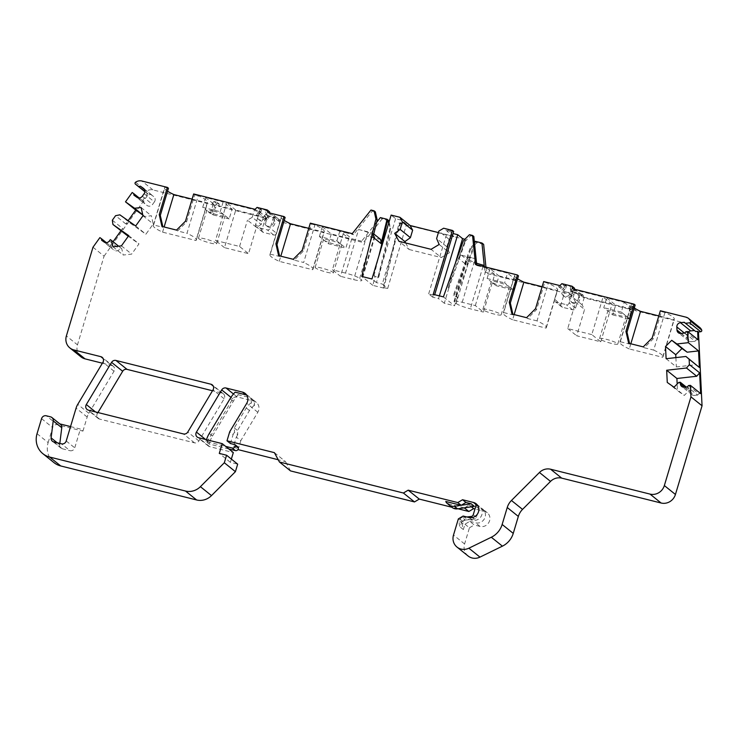 <?xml version="1.0" encoding="UTF-8"?>
<svg xmlns="http://www.w3.org/2000/svg" width="739" height="739" viewBox="0 0 739 739"><rect width="100%" height="100%" fill="white"/><g stroke="black" fill="none" stroke-linecap="round" stroke-linejoin="round"><path stroke-width="0.55" stroke-dasharray="3.69 2.77" d="M438.412 232.582L453.875 236.452L449.109 239.307L446.864 246.78L449.395 252.71L439.16 244.48M446.864 246.78L436.62 238.549M106.342 242.632L111.644 246.9L111.866 248.507L114.305 250.225A3.963 3.723 -51.2 0 0 119.644 249.145L120.568 247.851L121.75 248.692L123.201 255.038L131.662 254.096L138.987 243.87L128.263 236.314M99.894 237.598L111.644 246.9M97.954 412.538L97.409 413.461A3.963 3.723 -51.2 0 0 99.506 419.068L194.523 442.846A3.963 3.723 -51.2 0 0 198.883 440.943L224.139 398.755A3.963 3.723 -51.2 0 0 222.042 393.148L212.499 390.755M512.894 314.269L513.042 314.897L503.647 312.551L514.926 274.945L518.482 275.841M511.97 314.038L513.042 314.897M80.957 356.845A11.889 11.159 128.8 0 1 77.475 344.845L66.381 335.922M463.131 516.044L466.54 518.787L472.378 520.247A7.926 7.436 -51.2 0 0 481.311 516.044A7.926 7.436 -51.2 0 0 479.593 506.557A7.926 7.436 -51.2 0 0 477.671 505.458M144.936 191.429L149.019 194.717L146.562 193.064A1.192 1.118 -51.2 0 1 146.507 193.027L146.562 193.064M144.447 189.433L150.627 194.394L149.019 194.717M573.824 303.535A4.757 4.462 128.8 0 1 572.06 295.822L573.399 294.482L574.064 292.284L579.893 293.743L579.237 295.942L579.644 297.715A4.757 4.462 128.8 0 1 573.824 303.535M571.561 289.771L570.277 288.737L570.942 286.538L572.217 287.563L571.561 289.771L571.958 291.545A4.757 4.462 128.8 0 1 571.875 293.946L573.002 290.187L579.394 295.332L578.267 299.092A4.757 4.462 128.8 0 1 570.914 301.706A4.757 4.462 128.8 0 1 570.785 294.796L572.125 293.457L573.399 294.482M684.36 387.199L694.595 395.43A3.963 3.723 128.8 0 1 690.596 392.012L690.522 390.478L689.034 390.645L684.249 395.43L677.497 390.682L677.173 384.04M37.052 433.682L48.146 442.596A19.814 18.595 -51.2 0 0 53.956 462.605M120.854 230.854L122.582 228.434L123.173 232.72M110.129 245.828L113.076 241.708M570.277 288.737L570.684 290.519A4.757 4.462 128.8 0 1 563.238 295.526A4.757 4.462 128.8 0 1 563.1 288.616L564.439 287.277L565.723 288.312L564.384 289.651A4.757 4.462 128.8 0 0 566.139 297.364A4.757 4.462 128.8 0 0 571.875 293.946L569.159 302.972A2.374 2.235 128.8 0 1 566.296 304.68L556.088 302.122A2.374 2.235 128.8 0 1 554.583 299.323L558.416 286.538L564.808 291.683L560.975 304.468L554.583 299.323M454.467 302.131L467.556 258.511L469.256 259.888L456.175 303.498L454.467 302.131A11.889 1.626 16.7 0 1 454.023 301.447A11.889 1.626 16.7 0 1 462.208 302.297L475.334 305.577L483.435 312.098L494.714 274.502L484.876 272.035L486.576 273.402L570.998 294.528L572.937 292.589L583.145 295.147L580.808 293.263L578.619 292.709L577.953 294.916L578.36 296.69A4.757 4.462 128.8 0 1 578.267 299.092L575.561 308.117A2.374 2.235 128.8 0 1 572.697 309.826L562.49 307.267A2.374 2.235 128.8 0 1 560.975 304.468M688.499 385.573L698.734 393.804L697.644 395.088L687.409 386.857M476.692 264.793L476.766 265.513L475.491 264.488M387.707 288.432L406.533 224.24L399.106 222.873L383.181 287.6L387.707 288.432L382.275 284.062L401.453 220.148L395.614 218.689L391.134 215.086M399.106 222.873L399.744 223.381L383.818 288.108L383.181 287.6M490.049 268.719L487.112 278.501L491.592 282.095A9.515 1.302 16.7 0 1 491.232 281.559A9.515 1.302 16.7 0 1 497.781 282.233A9.515 1.302 16.7 0 1 509.097 286.473L504.617 282.88L507.545 273.097L490.049 268.719L499.001 275.924L496.072 285.697L513.568 290.076L509.097 286.473A9.515 1.302 16.7 0 1 509.448 287.018A9.515 1.302 16.7 0 1 502.899 286.344A9.515 1.302 16.7 0 1 491.592 282.095L496.072 285.697M494.557 314.167A9.515 1.302 16.7 0 1 482.881 309.373A9.515 1.302 16.7 0 1 489.44 310.057A9.515 1.302 16.7 0 1 501.107 314.842A9.515 1.302 16.7 0 1 494.557 314.167M128.743 235.639L138.987 243.87M405.656 242.974L409.194 249.523L398.958 241.293M60.459 424.38A3.963 3.723 -51.2 0 0 59.102 423.715L59.859 423.9M70.547 426.579L80.394 429.036L74.75 447.843A3.963 3.723 -51.2 0 1 69.983 450.688L61.448 443.825M48.146 442.596L52.654 427.558A3.963 3.723 -51.2 0 1 57.43 424.713L82.953 431.096L80.394 429.036M466.836 516.977L462.208 517.494L465.404 520.071A2.374 2.235 -51.2 0 0 463.325 521.826L462.78 523.665A7.926 7.436 -51.2 0 0 463.353 529.577L464.97 524.21L469.736 521.364L474.216 524.967L480.054 526.427A7.926 7.436 -51.2 0 0 488.987 522.214A7.926 7.436 -51.2 0 0 487.278 512.727A7.926 7.436 -51.2 0 0 484.562 511.388L474.974 508.986M469.736 521.364L475.574 522.824A7.926 7.436 -51.2 0 0 484.516 518.612A7.926 7.436 -51.2 0 0 482.798 509.125A7.926 7.436 -51.2 0 0 480.082 507.785L475.768 504.931M395.614 218.689L376.437 282.603L382.275 284.062M82.953 431.096L87.165 417.045A15.852 14.872 -51.2 0 1 88.828 413.277L114.028 371.209A3.963 3.723 -51.2 0 0 111.922 365.593L103.137 358.526M449.395 252.71L441.275 257.551L431.04 249.32M59.822 443.418L59.656 444.758A3.963 3.723 -51.2 0 0 62.307 448.767L69.983 450.688M101.631 240.277L111.866 248.507M680.979 333.455L691.214 341.686A3.963 3.723 128.8 0 1 687.215 338.268L687.067 335.192A3.963 3.723 128.8 0 1 688.379 332.005M211.853 213.867L213.128 214.901L215.271 207.751L217.534 205.488L216.259 204.463L213.996 206.726L211.853 213.867L210.393 213.506L213.322 203.733L212.075 203.419L214.014 201.479L216.933 202.209L216.259 204.463M215.271 207.751L213.996 206.726M406.533 224.24L401.453 220.148M112.965 246.808L123.201 255.038M118.628 246.17L121.75 248.692M674.005 387.199L684.249 395.43M667.262 382.442L677.497 390.682M474.41 506.363L469.145 505.042L464.471 507.832M471.353 506.815L469.145 505.042M514.159 314.583L512.607 319.747L545.973 328.098A39.629 5.432 16.7 0 0 546.361 327.608A39.629 5.432 16.7 0 0 537.013 320.892L548.292 283.296L544.735 282.409L536.588 309.586L535.516 308.726M544.735 282.409L543.673 281.55M561.852 283.674L564.199 285.559L562.259 287.499L559.913 285.614M213.386 211.068A9.515 1.302 -163.3 0 0 206.837 210.393A9.515 1.302 -163.3 0 0 207.188 210.929L202.717 207.326L220.213 211.714L224.693 215.308A9.515 1.302 -163.3 0 0 213.386 211.068M470.106 248.35L453.312 295.6L453.958 296.117L470.752 248.858L470.106 248.35L475.888 241.865L475.214 241.32M458.032 508.783L451.852 507.24M464.258 507.869L448.989 504.044L445.793 501.476M624.224 302.297L631.9 308.468L628.972 318.25L621.296 312.07L624.224 302.297L606.719 297.919L615.679 305.124L612.751 314.897L608.271 311.295A9.515 1.302 16.7 0 1 607.911 310.749A9.515 1.302 16.7 0 1 614.46 311.424A9.515 1.302 16.7 0 1 625.767 315.673A9.515 1.302 16.7 0 1 626.127 316.218A9.515 1.302 16.7 0 1 619.578 315.544A9.515 1.302 16.7 0 1 608.271 311.295L603.791 307.692L606.719 297.919M467.556 258.511A11.889 1.626 16.7 0 1 467.103 257.837A11.889 1.626 16.7 0 1 475.288 258.678L461.339 255.186L458.67 258.558L466.771 265.07L474.521 243.27M621.296 312.07L603.791 307.692M591.8 334.601L567.728 328.578L575.626 302.26L584.586 309.465L576.688 335.783L600.752 341.806L591.8 334.601L603.079 297.004L575.367 290.067L584.327 297.272L582.064 304.791L584.586 309.465M582.064 304.791L573.113 297.595L575.626 302.26M573.113 297.595L575.367 290.067M388.686 223.27L390.654 228.822L378.728 277.291L375.033 276.58L373.999 275.758L378.728 277.291M389.083 221.922L390.654 228.822M664.971 312.495L653.692 350.092L644.297 347.746L653.258 338.785L661.414 311.599L664.971 312.495A39.629 5.432 16.7 0 1 674.319 319.202A39.629 5.432 16.7 0 1 673.931 319.691L658.8 315.913M464.859 239.297L465.321 239.436L448.203 287.61L455.344 263.278M144.16 193.673L154.396 201.904L152.557 204.481A3.963 3.723 -51.2 0 1 147.209 205.553L144.17 203.41L143.948 201.802L132.189 192.5M212.075 203.419L214.421 205.303L216.361 203.364L219.28 204.093L218.605 206.347L217.534 205.488L232.101 209.137L229.173 218.91L224.693 215.308A9.515 1.302 -163.3 0 1 225.053 215.853A9.515 1.302 -163.3 0 1 218.504 215.178A9.515 1.302 -163.3 0 1 207.188 210.929L210.393 213.506M219.28 204.093L216.933 202.209M567.728 328.578L576.688 335.783M678.799 382.414L689.034 390.645M666.107 358.711L676.342 366.941L696.166 364.715M409.194 249.523L441.275 257.551M600.752 341.806L612.031 304.209L584.327 297.272M545.973 328.098L557.252 290.501A39.629 5.432 16.7 0 0 557.64 290.002A39.629 5.432 16.7 0 0 548.292 283.296M238.318 447.289L233.607 446.107L236.314 437.082L240.794 440.684L257.809 412.27A7.926 7.436 -51.2 0 0 256.313 402.385A7.926 7.436 -51.2 0 0 253.597 401.046L237.136 396.926A3.963 3.723 128.8 0 0 232.776 398.829L207.52 441.017A3.963 3.723 -51.2 0 0 209.627 446.624L233.312 452.554M236.314 437.082L237.709 434.754L234.512 432.176L233.118 434.514L229.7 431.77M463.353 529.577L460.157 527.009L461.764 521.632L458.356 518.889M468.083 555.977A11.889 11.159 -51.2 0 1 464.591 543.978L469.441 527.812L464.97 524.21M213.128 214.901L229.173 218.91M470.752 248.858L476.914 242.697L475.888 241.865L456.508 296.404L453.312 295.6M274.391 452.647L285.485 461.57L278.224 459.75M290.519 470.909L285.485 461.57M684.268 322.259L694.438 330.499M564.439 287.277L565.104 285.078L570.942 286.538M102.388 363.2L111.922 365.593M580.808 293.263L581.39 295.831L579.394 295.332M483.639 244.378L476.914 242.697M487.112 278.501L504.617 282.88M168.455 188.251L164.899 187.355L153.62 224.961L163.014 227.307L162.866 226.679M574.064 292.284L572.78 291.249L572.125 293.457M142.83 215.077L144.826 216.481L151.347 215.742L153.222 223.982L145.906 234.208L130.092 223.058L125.815 223.926L128.143 220.675M150.627 194.394L153.666 196.537A3.963 3.723 -51.2 0 1 153.841 196.666L143.606 188.436M611.227 343.367A9.515 1.302 16.7 0 1 599.56 338.573A9.515 1.302 16.7 0 1 606.109 339.247A9.515 1.302 16.7 0 1 617.786 344.041A9.515 1.302 16.7 0 1 611.227 343.367M675.889 357.611L676.342 366.941M246.706 395.116A7.926 7.436 -51.2 0 1 248.637 396.215A7.926 7.436 -51.2 0 1 251.242 402.903L254.438 405.471A7.926 7.436 -51.2 0 0 251.833 398.783A7.926 7.436 -51.2 0 0 249.126 397.443L238.309 394.737L235.113 392.16M581.39 295.831L583.736 297.715L631.318 309.623L631.993 307.369L634.912 308.098M583.145 295.147L583.736 297.715M214.421 205.303L152.955 189.923A7.926 7.436 -51.2 0 0 146.645 191.161A1.192 1.118 -51.2 0 0 146.507 193.027M220.213 211.714L223.15 201.932L232.101 209.137M92.994 247.223L104.079 256.147L77.475 344.845M139.181 197.969L143.948 201.802M202.717 207.326L205.645 197.553L223.15 201.932M644.297 347.746L643.235 346.887M652.195 337.926L653.258 338.785M193.646 193.96L194.708 194.819L186.551 221.996L177.591 230.956L186.985 233.302L198.264 195.706A39.629 5.432 -163.3 0 1 207.613 202.421A39.629 5.432 -163.3 0 1 207.225 202.911L195.946 240.508A39.629 5.432 -163.3 0 0 196.334 240.018A39.629 5.432 -163.3 0 0 186.985 233.302M185.489 221.137L186.551 221.996M216.361 203.364L214.014 201.479M537.013 320.892L527.628 318.546L536.588 309.586M527.628 318.546L526.556 317.687M570.998 294.528L568.651 292.644L570.591 290.704L572.78 291.249M568.651 292.644L564.808 291.683M499.001 275.924L516.506 280.303L513.568 290.076M516.506 280.303L507.545 273.097M634.986 308.449L635.494 310.666L696.96 326.047A7.926 7.436 128.8 0 1 699.667 327.395M634.376 307.664L632.566 306.214L629.646 305.484L628.972 307.738L629.656 310.74L627.513 317.881L628.972 318.25M631.9 308.468L633.147 308.782L632.566 306.214M633.147 308.782L635.494 310.666M142.987 215.751L153.222 223.982M135.671 225.977L145.906 234.208M176.529 230.097L177.591 230.956M133.925 195.179L144.17 203.41M465.321 239.436L399.744 223.381M453.875 236.452L443.64 228.222M453.672 231.446L447.834 229.986L453.044 233.533M153.62 224.961A39.629 5.432 -163.3 0 0 153.232 225.45A39.629 5.432 -163.3 0 0 162.58 232.157L195.946 240.508M163.014 227.307L161.943 226.448M572.217 287.563L574.406 288.118M565.723 288.312L566.388 286.104L565.104 285.078M566.388 286.104L564.199 285.559M542.121 286.714L557.252 290.501M210.153 243.002A9.515 1.302 -163.3 0 0 216.703 243.676A9.515 1.302 -163.3 0 0 205.036 238.891A9.515 1.302 -163.3 0 0 198.486 238.207A9.515 1.302 -163.3 0 0 210.153 243.002M121.427 245.856L131.662 254.096M456.508 296.404L457.533 297.226L453.958 296.117M461.764 521.632L466.54 518.787M653.692 350.092A39.629 5.432 16.7 0 1 663.04 356.798A39.629 5.432 16.7 0 1 662.652 357.297L673.931 319.691M572.937 292.589L570.591 290.704M578.619 292.709L579.893 293.743M686.189 386.996L690.522 390.478M577.953 294.916L579.237 295.942M573.002 290.187L574.988 290.686L572.642 288.801M574.988 290.686L574.674 289.309M660.352 310.749L661.414 311.599M449.109 239.307L438.864 231.076M469.256 259.888A11.889 1.626 -163.3 0 0 476.526 263.158M456.175 303.498A11.889 1.626 -163.3 0 0 470.309 308.81L483.435 312.098M512.607 319.747A39.629 5.432 16.7 0 1 503.259 313.04A39.629 5.432 16.7 0 1 503.647 312.551M233.607 446.107L237.921 449.58M238.087 449.709L240.794 440.684M228.831 448.952L209.146 444.028L205.941 441.451L225.635 446.384M562.259 287.499L558.416 286.538M612.751 314.897L628.787 318.906L630.93 311.766L630.247 308.763L628.972 307.738M630.93 311.766L629.656 310.74M110.333 239.621L120.568 247.851M469.468 234.688L470.752 235.713L464.591 241.875L463.316 240.849M464.591 241.875L458.67 258.558M457.533 297.226L454.494 305.798L443.4 296.884M141.112 207.511L151.347 215.742M142.424 200.731L147.504 193.646M154.396 201.904A3.963 3.723 -51.2 0 0 153.841 196.666M700.637 393.591L698.734 393.804M119.857 214.827L130.092 223.058M628.787 318.906L627.513 317.881M213.322 203.733L205.645 197.553M475.334 305.577L486.613 267.98L476.766 265.513M494.714 274.502L486.613 267.98M685.875 331.737L696.11 339.977L698.022 339.755M684.785 333.021L695.02 341.252L696.11 339.977M694.503 330.49L695.704 331.515M142.775 214.837L144.826 216.481M259.629 211.003L260.904 212.038L259.565 213.377L258.29 212.342L259.629 211.003L260.285 208.804L266.123 210.264L267.398 211.289L266.742 213.497L267.148 215.271L265.864 214.245L265.458 212.462L266.123 210.264M517.596 278.806A39.629 5.432 16.7 0 1 514.538 275.444A39.629 5.432 16.7 0 1 514.926 274.945M112.346 220.204L122.582 228.434M125.815 223.926L115.58 215.696M104.079 256.147L148.354 194.329M231.353 459.076L230.374 462.328L237.672 464.157M388.797 220.647L382.072 218.956L363.339 242.568L278.917 221.441L278.335 218.873L268.118 216.315L266.179 218.254L218.605 206.347M383.818 288.108L372.862 285.374L375.033 276.58M448.203 287.61L448.841 288.127L465.958 239.953M448.841 288.127L444.305 303.249L454.494 305.798M485.939 267.102L486.576 273.402M469.441 527.812L474.216 524.967M631.993 307.369L629.646 305.484M691.214 341.686L695.02 341.252M630.829 343.783L629.286 348.947L662.652 357.297M230.374 462.328L219.289 453.413M162.58 232.157L164.123 226.993M164.899 187.355A39.629 5.432 -163.3 0 0 164.511 187.854A39.629 5.432 -163.3 0 0 167.568 191.225M694.595 395.43L697.644 395.088M615.679 305.124L630.247 308.763L631.318 309.623M470.752 235.713L473.828 236.489M372.862 285.374L361.777 276.451M376.437 282.603L371.957 279M390.016 228.305L378.091 276.783M373.999 275.758L378.867 255.999M194.708 194.819L198.264 195.706M461.339 255.186L469.441 261.708L466.771 265.07M612.031 304.209L603.079 297.004M635.161 305.031L631.605 304.145A39.629 5.432 16.7 0 0 631.217 304.634A39.629 5.432 16.7 0 0 634.274 308.006M484.331 266.705L484.876 272.035M192.094 199.124L207.225 202.911M278.335 218.873L275.989 216.98L273.799 216.435L273.134 218.642L274.418 219.668L274.825 221.441A4.757 4.462 -51.2 0 1 267.379 226.457A4.757 4.462 -51.2 0 1 267.241 219.548L268.58 218.208L269.245 216.01L265.772 214.43L268.118 216.315M274.418 219.668L275.074 217.469L269.245 216.01M235.75 210.052L226.79 202.846L254.502 209.784L263.463 216.98L261.209 224.508L252.248 217.303L247.473 220.148L256.433 227.353L248.535 253.671L224.471 247.648L235.75 210.052L263.463 216.98M255.094 209.34L257.44 211.225L259.38 209.285L261.569 209.83L260.285 208.804M267.241 219.548L265.966 218.522A4.757 4.462 -51.2 0 0 264.701 220.628L261.994 229.653L255.592 224.508L259.435 211.723L257.44 211.225M259.435 211.723L265.828 216.869L263.832 216.37L266.179 218.254M226.79 202.846L215.511 240.443L239.575 246.466L248.535 253.671M239.575 246.466L247.473 220.148M261.209 224.508L256.433 227.353M252.248 217.303L254.502 209.784M224.471 247.648L215.511 240.443M263.832 216.37L265.772 214.43M267.379 226.457L266.095 225.432A4.757 4.462 -51.2 0 1 264.701 220.628L265.828 216.869M265.966 218.522L267.306 217.183L267.961 214.975M273.799 216.435L275.074 217.469M278.917 221.441L276.571 219.557L275.989 216.98M266.095 225.432A4.757 4.462 -51.2 0 0 273.541 220.416L273.134 218.642M255.592 224.508A2.374 2.235 -51.2 0 0 257.107 227.307L267.315 229.866A2.374 2.235 -51.2 0 0 270.178 228.157L274.012 215.372L270.169 214.412L267.832 212.527M261.994 229.653A2.374 2.235 -51.2 0 0 263.509 232.452L273.716 235.011A2.374 2.235 -51.2 0 0 276.58 233.302L270.178 228.157M259.565 213.377A4.757 4.462 -51.2 0 0 261.329 221.09A4.757 4.462 -51.2 0 0 267.148 215.271M269.587 211.844L267.398 211.289M269.855 213.035L270.169 214.412M260.904 212.038L261.569 209.83M257.033 207.4L259.38 209.285M258.29 212.342A4.757 4.462 -51.2 0 0 260.045 220.056A4.757 4.462 -51.2 0 0 265.864 214.245M265.458 212.462L266.742 213.497M348.78 238.337L331.284 233.958L322.324 226.753L339.829 231.131L348.78 238.337L345.852 248.11L328.347 243.731L319.387 236.526L336.892 240.905L341.372 244.507A9.515 1.302 -163.3 0 0 330.065 240.258A9.515 1.302 -163.3 0 0 323.506 239.584A9.515 1.302 -163.3 0 0 323.867 240.129A9.515 1.302 -163.3 0 0 335.183 244.378A9.515 1.302 -163.3 0 0 341.732 245.052A9.515 1.302 -163.3 0 0 341.372 244.507L345.852 248.11M352.244 233.653L353.528 234.679L343.681 232.212L332.402 269.809L340.513 276.331L351.792 238.734L343.681 232.212M351.792 238.734L361.63 241.191L363.339 242.568M274.012 215.372L280.414 220.518L276.571 219.557M308.773 228.323L323.894 232.111L312.615 269.707L279.25 261.357A39.629 5.432 -163.3 0 1 269.911 254.65A39.629 5.432 -163.3 0 1 270.298 254.151L281.577 216.555L285.134 217.442M281.577 216.555A39.629 5.432 -163.3 0 0 281.189 217.054A39.629 5.432 -163.3 0 0 284.238 220.416M323.894 232.111A39.629 5.432 -163.3 0 0 324.282 231.612A39.629 5.432 -163.3 0 0 314.943 224.905L311.387 224.019L303.23 251.195L294.27 260.156L303.664 262.502L314.943 224.905M310.315 223.16L311.387 224.019M326.832 272.201A9.515 1.302 -163.3 0 0 333.381 272.876A9.515 1.302 -163.3 0 0 321.714 268.081A9.515 1.302 -163.3 0 0 315.165 267.407A9.515 1.302 -163.3 0 0 326.832 272.201M322.324 226.753L319.387 236.526M331.284 233.958L328.347 243.731M336.892 240.905L339.829 231.131M373.768 233.94L372.567 232.979L358.618 229.487L345.529 273.097A11.889 1.626 16.7 0 1 359.671 278.409L361.371 279.776A11.889 1.626 16.7 0 1 361.824 280.46A11.889 1.626 16.7 0 1 353.63 279.619L340.513 276.331M345.529 273.097L332.402 269.809M358.618 229.487A11.889 1.626 16.7 0 1 372.752 234.79L374.461 236.166A11.889 1.626 16.7 0 1 374.904 236.84A11.889 1.626 16.7 0 1 366.72 236L353.63 279.619M380.677 239.491L366.72 236M372.992 237.117L372.567 232.979M370.978 210.042L372.262 211.068L353.528 234.679M270.298 254.151L279.684 256.507L278.621 255.648M279.684 256.507L279.545 255.879M279.25 261.357L280.802 256.193M312.615 269.707A39.629 5.432 -163.3 0 0 313.003 269.208A39.629 5.432 -163.3 0 0 303.664 262.502M293.207 259.297L294.27 260.156M302.168 250.336L303.23 251.195M372.262 211.068L375.338 211.844M280.414 220.518L276.58 233.302M268.58 218.208L267.306 217.183M382.072 218.956L380.363 217.589M376.641 222.282L361.63 241.191M439.372 295.868L438.55 298.621L432.712 297.161L451.889 233.238M432.712 297.161L428.666 293.9L434.495 295.36L433.22 294.334M428.666 293.9L447.834 229.986M434.698 294.704L434.495 295.36M444.305 303.249L438.55 298.621M483.398 265.199L469.441 261.708M629.286 348.947A39.629 5.432 16.7 0 1 619.938 342.24A39.629 5.432 16.7 0 1 620.326 341.741L631.605 304.145M629.573 343.469L629.72 344.088L620.326 341.741M628.649 343.238L629.72 344.088M230.411 443.529L233.118 434.514M254.438 405.471A14.263 13.385 -51.2 0 0 249.459 410.542L237.505 430.504L237.709 434.754M209.146 444.028L209.543 442.679L206.347 440.102A27.74 26.031 -51.2 0 1 206.477 439.696M209.257 433.516L212.462 436.084A27.74 26.031 -51.2 0 0 209.543 442.679M212.462 436.084L233.302 401.277A34.077 31.98 -51.2 0 1 238.309 394.737M251.242 402.903A14.263 13.385 -51.2 0 0 246.253 407.974L234.3 427.936L234.512 432.176M205.941 441.451L206.347 440.102M234.3 427.936L237.505 430.504M448.555 504.58L451.751 507.148A7.926 7.436 -51.2 0 0 452.009 507.37M448.989 504.044A3.963 3.723 -51.2 0 0 450.014 505.605L451.751 507.148M465.404 520.071L474.373 519.055A2.374 2.235 -51.2 0 0 476.443 517.3L478.974 508.885A2.374 2.235 -51.2 0 0 478.964 507.499M462.208 517.494A2.374 2.235 -51.2 0 0 460.129 519.258L459.575 521.087A7.926 7.436 -51.2 0 0 460.157 527.009M194.523 442.846L183.429 433.932M198.883 440.943L187.789 432.029M472.378 520.247L468.96 517.503M572.06 295.822L570.785 294.796M684.573 387.171L690.596 392.012M572.697 309.826L566.296 304.68M562.49 307.267L556.088 302.122M95.507 411.928L97.409 413.461M99.506 419.068L88.421 410.154M59.102 423.715L50.575 416.851M57.43 424.713L46.335 415.789M480.054 526.427L475.574 522.824M114.028 371.209L102.933 362.286M62.307 448.767L53.781 441.913M104.06 241.986L114.305 250.225M681.192 333.428L687.215 338.268M41.569 418.643L52.654 427.558M575.561 308.117L569.159 302.972M484.562 511.388L480.082 507.785M88.828 413.277L77.743 404.362M87.165 417.045L76.08 408.131M462.208 302.297L475.288 258.678M142.313 196.251L152.557 204.481M257.809 412.27L246.715 403.355M464.591 543.978L453.506 535.064M143.772 188.584L153.666 196.537M66.224 440.98L74.75 447.843M233.478 393.979L237.136 396.926M253.597 401.046L249.126 397.443M230.947 397.36L232.776 398.829M135.551 182.237L146.645 191.161M684.416 333.067L687.067 335.192M222.042 393.148L213.248 386.081M207.52 441.017L205.618 439.483M136.974 197.322L147.209 205.553M152.955 189.923L141.87 181.009M579.644 297.715L578.36 296.69M57.152 442.753L59.656 444.758M224.139 398.755L213.054 389.841M483.038 266.382L470.309 308.81M109.409 240.914L119.644 249.145M209.627 446.624L198.532 437.71M696.96 326.047L685.866 317.133M564.384 289.651L563.1 288.616M571.958 291.545L570.684 290.519M274.825 221.441L273.541 220.416M273.716 235.011L267.315 229.866M374.461 236.166L361.371 279.776M359.671 278.409L372.752 234.79M263.509 232.452L257.107 227.307M230.106 398.7L233.302 401.277M246.253 407.974L249.459 410.542M446.809 503.037L450.014 505.605M462.78 523.665L459.575 521.087M463.325 521.826L460.129 519.258M471.168 516.487L474.373 519.055M476.443 517.3L473.246 514.732M478.974 508.885L475.768 506.317M479.593 506.557L476.184 503.813M572.189 302.731L570.914 301.706M691.926 394.672L681.691 386.442M98.158 418.403L87.063 409.48M482.881 309.373L491.232 281.559M113.279 366.267L102.194 357.343M688.545 340.928L678.31 332.698M454.023 301.447L467.103 257.837M546.361 327.608L557.64 290.002M196.334 240.018L207.613 202.421M256.313 402.385L251.833 398.783M248.637 396.215L245.219 393.471M663.04 356.798L674.319 319.202M561.677 306.87L555.275 301.724M60.958 448.093L52.423 441.238M564.513 296.561L563.238 295.526M153.232 225.45L164.511 187.854M503.259 313.04L514.538 275.444M599.56 338.573L607.911 310.749M223.39 393.813L212.305 384.899M216.703 243.676L225.053 215.853M259.694 220.287L258.419 219.252M333.381 272.876L341.732 245.052M374.904 236.84L361.824 280.46M313.003 269.208L324.282 231.612M269.911 254.65L281.189 217.054M262.687 232.055L256.294 226.91M619.938 342.24L631.217 304.634M208.269 445.959L197.174 437.035M487.278 512.727L482.798 509.125M501.107 314.842L509.448 287.018M617.786 344.041L626.127 316.218M198.486 238.207L206.837 210.393M315.165 267.407L323.506 239.584"/><path stroke-width="1.11" d="M476.692 264.793L473.828 236.489L472.554 235.455L469.468 234.688L463.316 240.849L443.4 296.884L433.22 294.334L452.388 230.411L443.64 228.222L438.864 231.076L436.62 238.549L439.16 244.48L431.04 249.32L398.958 241.293L394.672 233.348L404.907 241.579L405.656 242.974M128.143 220.675L135.736 210.07L125.501 201.839L134.59 208.25L141.112 207.511L142.987 215.751L135.671 225.977L119.857 214.827L115.58 215.696L112.346 220.204L112.938 224.49L128.743 235.639L121.427 245.856L112.965 246.808L111.515 240.461L110.333 239.621L109.409 240.914A3.963 3.723 -51.2 0 1 104.06 241.986L101.631 240.277L101.409 238.669L106.342 242.632M101.409 238.669L99.894 237.598L92.994 247.223L66.381 335.922A11.889 11.159 128.8 0 0 69.872 347.93A11.889 11.159 128.8 0 0 73.937 349.944L100.837 356.669A3.963 3.723 -51.2 0 1 102.933 362.286L77.743 404.362A15.852 14.872 -51.2 0 0 76.08 408.131L66.224 440.98A3.963 3.723 -51.2 0 1 61.448 443.825L53.781 441.913A3.963 3.723 -51.2 0 1 51.12 437.904L53.226 420.861A3.963 3.723 -51.2 0 0 50.575 416.851L46.335 415.789A3.963 3.723 -51.2 0 0 41.569 418.643L37.052 433.682A19.814 18.595 -51.2 0 0 42.871 453.681A19.814 18.595 -51.2 0 0 49.642 457.044L185.507 491.038A15.852 14.872 -51.2 0 0 200.398 486.678L224.323 462.753L235.418 471.676L211.493 495.601L200.398 486.678M574.674 289.309L574.406 288.118L572.06 286.224L561.852 283.674L559.913 285.614L543.673 281.55L535.516 308.726L526.556 317.687L511.97 314.038L509.263 302.159L517.42 274.982L518.482 275.841L510.335 303.018L512.894 314.269M509.263 302.159L510.335 303.018M183.429 433.932A3.963 3.723 -51.2 0 0 187.789 432.029L213.054 389.841A3.963 3.723 -51.2 0 0 210.948 384.225L115.931 360.447A3.963 3.723 -51.2 0 0 111.58 362.359L86.315 404.538A3.963 3.723 -51.2 0 0 88.421 410.154L183.429 433.932M102.388 363.2L85.022 358.858A11.889 11.159 128.8 0 1 80.957 356.845L69.872 347.93M477.671 505.458A7.926 7.436 -51.2 0 0 476.886 505.208L475.768 504.931A2.374 2.235 -51.2 0 1 475.768 506.317L473.246 514.732A2.374 2.235 -51.2 0 1 471.168 516.487L466.836 516.977M522.538 509.393L511.453 500.479L539.442 472.489L550.527 481.403L522.538 509.393A15.852 14.872 -51.2 0 0 518.335 516.422L513.245 533.392A19.814 18.595 -51.2 0 1 502.409 546.158L479.971 557.114A11.889 11.159 -51.2 0 1 472.147 557.991A11.889 11.159 -51.2 0 1 468.083 555.977L456.988 547.063A11.889 11.159 -51.2 0 1 453.506 535.064L458.356 518.889L463.131 516.044L468.96 517.503A7.926 7.436 -51.2 0 0 477.902 513.3A7.926 7.436 -51.2 0 0 476.184 503.813A7.926 7.436 -51.2 0 0 473.477 502.465L462.531 499.73L457.764 502.575L408.177 490.169L403.402 493.015L279.434 461.995L290.519 470.909L414.487 501.929L403.402 493.015M162.866 226.679L160.298 215.428L159.236 214.569L167.393 187.392L141.87 181.009A7.926 7.436 -51.2 0 0 135.551 182.237A1.192 1.118 -51.2 0 0 135.468 184.15L144.936 191.429M138.784 186.487L140.392 186.163L144.447 189.433M685.931 356.475L699.362 367.44L698.558 350.914L688.323 342.674L676.933 343.958L671.723 340.291L665.516 346.508L666.107 358.711L685.931 356.475L689.127 359.209L689.395 364.595L699.63 372.825L700.637 393.591L690.402 385.361L688.499 385.573L687.409 386.857L684.36 387.199A3.963 3.723 128.8 0 1 680.36 383.781L684.573 387.171M211.493 495.601A15.852 14.872 -51.2 0 1 196.602 499.961L60.737 465.958L49.642 457.044M42.871 453.681L53.956 462.605A19.814 18.595 -51.2 0 0 60.737 465.958M160.298 215.428L168.455 188.251L167.393 187.392M113.076 241.708L120.854 230.854M112.938 224.49L128.263 236.314M472.554 235.455L475.491 264.488L517.42 274.982M456.988 547.063A11.889 11.159 -51.2 0 0 461.062 549.077A11.889 11.159 -51.2 0 0 468.877 548.199L491.315 537.244A19.814 18.595 -51.2 0 0 502.151 524.468L507.24 507.508A15.852 14.872 -51.2 0 1 511.453 500.479M627.005 332.208L635.161 305.031L634.099 304.172L625.942 331.358L627.005 332.208L629.573 343.469M59.859 423.9L70.547 426.579M625.942 331.358L628.649 343.238L643.235 346.887L652.195 337.926L660.352 310.749L685.866 317.133A7.926 7.436 128.8 0 1 688.582 318.472A7.926 7.436 128.8 0 1 690.614 321.132A1.192 1.118 128.8 0 1 689.616 322.814L685.459 323.285L695.704 331.515L697.607 331.303L698.022 339.755L687.778 331.525L685.875 331.737L684.785 333.021L680.979 333.455A3.963 3.723 128.8 0 1 676.979 330.037L681.192 333.428M111.515 240.461L118.628 246.17M689.395 364.595L686.494 368.013L666.67 370.239L667.262 382.442L674.005 387.199L678.799 382.414L680.286 382.248L686.189 386.996M474.974 508.986L473.625 508.644L468.849 511.49L464.258 507.869L474.41 506.363L471.214 503.795L465.949 502.474L462.531 499.73M473.625 508.644L471.353 506.815M465.949 502.474L461.173 505.319L457.764 502.575M451.852 507.24L419.262 499.084L408.177 490.169M468.849 511.49L458.032 508.783M461.173 505.319L445.793 501.476A3.963 3.723 -51.2 0 0 446.809 503.037L448.555 504.58A7.926 7.436 -51.2 0 0 448.813 504.792A7.926 7.436 -51.2 0 0 454.42 506.27L457.617 508.848A7.926 7.436 -51.2 0 1 452.009 507.37L448.813 504.792M378.867 255.999L387.763 219.816L388.686 223.27M438.412 232.582L410.127 225.506L399.891 217.275L391.134 215.086L371.957 279L361.777 276.451L375.92 218.975L374.054 210.809L375.338 211.844L377.195 220.01L372.992 237.117L381.093 243.63L387.088 219.271L388.797 220.647L389.083 221.922M550.527 481.403A11.889 11.159 128.8 0 1 558.943 477.81A11.889 11.159 128.8 0 1 561.695 478.133L661.119 503.019L650.024 494.095A11.889 11.159 -51.2 0 0 664.352 485.56L690.956 396.861L702.05 405.776L698.457 331.987L697.607 331.303M661.119 503.019A11.889 11.159 -51.2 0 0 675.437 494.474L702.05 405.776M455.344 263.278L462.577 238.605L457.727 234.697L453.044 233.533M464.859 239.297L462.577 238.605M140.392 186.163L143.431 188.306A3.963 3.723 -51.2 0 1 144.16 193.673L142.313 196.251A3.963 3.723 -51.2 0 1 136.974 197.322L133.925 195.179L133.713 193.572L139.181 197.969M279.434 461.995L274.391 452.647L226.993 440.786L229.7 431.77L246.715 403.355A7.926 7.436 -51.2 0 0 245.219 393.471A7.926 7.436 -51.2 0 0 242.512 392.123L226.051 388.003L233.478 393.979M676.933 343.958L687.168 352.189L681.968 348.522L675.751 354.738L675.889 357.611M698.558 350.914L687.168 352.189M699.362 367.44L689.127 359.209M685.459 323.285L684.268 322.259L680.453 322.684L690.688 330.915L694.438 330.499M474.521 243.27L475.214 241.32L481.939 243.002L483.639 244.378L485.939 267.102M212.499 390.755L127.025 369.371A3.963 3.723 -51.2 0 0 122.665 371.274L97.954 412.538M135.736 210.07L142.83 215.077M671.723 340.291L681.968 348.522M53.226 420.861L61.762 427.715A3.963 3.723 -51.2 0 0 60.459 424.38L51.924 417.526M665.516 346.508L675.751 354.738M246.706 395.116A7.926 7.436 -51.2 0 0 245.921 394.866L235.113 392.16A34.077 31.98 -51.2 0 0 230.106 398.7L209.257 433.516A27.74 26.031 -51.2 0 0 206.477 439.696M688.323 342.674L687.778 331.525M690.956 396.861L690.402 385.361M205.618 439.483L196.426 432.093L221.691 389.915A3.963 3.723 128.8 0 1 226.051 388.003M650.024 494.095L550.601 469.219L561.695 478.133M688.379 332.005A3.963 3.723 128.8 0 1 690.688 330.915M676.979 330.037L676.822 326.961A3.963 3.723 128.8 0 1 680.453 322.684M539.442 472.489A11.889 11.159 128.8 0 1 547.858 468.896A11.889 11.159 128.8 0 1 550.601 469.219M133.713 193.572L132.189 192.5L125.501 201.839M284.062 216.592L275.915 243.768L276.977 244.627L285.134 217.442L284.062 216.592L267.832 212.527L267.241 209.95L257.033 207.4L255.094 209.34L193.646 193.96L185.489 221.137L176.529 230.097L161.943 226.448L159.236 214.569M634.376 307.664L634.986 308.449M452.388 230.411L453.672 231.446L434.698 294.704M514.159 314.583L523.886 282.15L542.121 286.714M410.127 225.506L412.639 230.18L410.404 237.662L400.159 229.423L394.672 233.348M404.907 241.579L410.404 237.662M677.173 384.04L676.906 378.479L666.67 370.239M572.06 286.224L572.642 288.801L634.099 304.172M686.494 368.013L696.729 376.243L676.906 378.479M476.526 263.158A11.889 1.626 -163.3 0 0 483.398 265.199L483.038 266.382M237.921 449.58L278.224 459.75M196.426 432.093A3.963 3.723 -51.2 0 0 198.532 437.71L222.217 443.64L219.289 453.413L226.577 455.233L224.323 462.753M232.194 448.019L235.39 450.596A2.374 2.235 -51.2 0 0 238.355 448.083L238.318 447.289L235.122 444.712L235.159 445.506A2.374 2.235 -51.2 0 1 232.194 448.019L225.635 446.384L222.217 443.64M231.353 459.076L233.312 452.554L225.635 446.384M688.582 318.472L699.667 327.395A7.926 7.436 128.8 0 1 701.708 330.056A1.192 1.118 128.8 0 1 700.711 331.737L698.457 331.987M412.639 230.18L402.404 221.949L400.159 229.423M399.891 217.275L402.404 221.949M61.762 427.715L59.822 443.418M134.59 208.25L142.775 214.837M523.886 282.15A39.629 5.432 16.7 0 1 517.596 278.806M419.262 499.084L414.487 501.929M226.577 455.233L237.672 464.157L235.418 471.676M658.8 315.913L640.565 311.35A39.629 5.432 16.7 0 1 634.274 308.006M630.829 343.783L640.565 311.35M699.63 372.825L696.729 376.243M164.123 226.993L173.859 194.56L192.094 199.124M167.568 191.225A39.629 5.432 -163.3 0 0 173.859 194.56M680.286 382.248L680.36 383.781M374.054 210.809L370.978 210.042L352.244 233.653L310.315 223.16L302.168 250.336L293.207 259.297L278.621 255.648L275.915 243.768M481.939 243.002L484.331 266.705M226.993 440.786L230.411 443.529L235.122 444.712M267.241 209.95L269.587 211.844L269.855 213.035M284.238 220.416A39.629 5.432 -163.3 0 0 290.538 223.76L308.773 228.323M381.093 243.63L380.677 239.491L373.768 233.94M279.545 255.879L276.977 244.627M280.802 256.193L290.538 223.76M387.088 219.271L380.363 217.589L376.641 222.282M375.92 218.975L377.195 220.01M457.727 234.697L439.372 295.868M471.214 503.795L461.275 505.264M235.39 450.596L228.831 448.952M461.062 505.291L454.42 506.27M464.258 507.869L457.617 508.848M85.022 358.858L73.937 349.944M476.886 505.208L473.477 502.465M196.602 499.961L185.507 491.038M86.315 404.538L95.507 411.928M513.245 533.392L502.151 524.468M518.335 516.422L507.24 507.508M103.137 358.526L100.837 356.669M664.352 485.56L675.437 494.474M122.665 371.274L111.58 362.359M245.921 394.866L242.512 392.123M221.691 389.915L230.947 397.36M135.468 184.15L144.909 191.743L135.413 184.113M676.822 326.961L684.416 333.067M213.248 386.081L210.948 384.225M127.025 369.371L115.931 360.447M502.409 546.158L491.315 537.244M51.12 437.904L57.152 442.753M479.971 557.114L468.877 548.199M689.616 322.814L700.711 331.737M690.614 321.132L701.708 330.056M235.159 445.506L238.355 448.083"/></g></svg>

